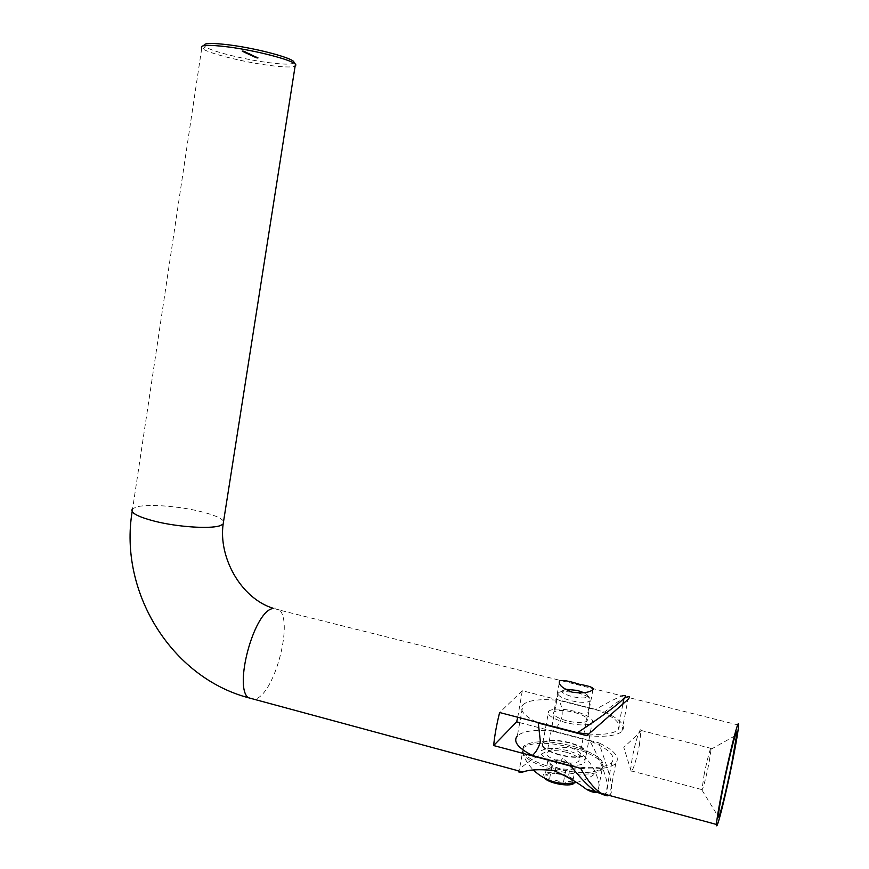 <?xml version="1.0" encoding="UTF-8"?>
<svg xmlns="http://www.w3.org/2000/svg" width="869" height="869" viewBox="0 0 869 869"><rect width="100%" height="100%" fill="white"/><g stroke="black" fill="none" stroke-linecap="round" stroke-linejoin="round"><path stroke-width="0.65" stroke-dasharray="4.34 3.26" d="M293.961 62.155C293.831 64.632 285.065 64.751 267.641 62.514C243.798 59.385 212.014 51.467 205.486 46.872L204.106 45.59M223.594 521.172C220.845 517.75 212.655 514.405 199.034 511.146C178.058 506.149 149.392 503.977 137.693 506.649L132.642 508.647L201.771 48.056L202.835 48.881C209.766 53.682 243.168 61.96 268.217 65.262C282.534 67.152 291.495 67.478 295.102 66.218M566.827 720.836C556.594 717.837 552.282 714.915 553.868 712.091C557.29 709.93 564.003 709.984 573.996 712.276C584.24 715.23 588.595 718.152 587.064 721.053C583.653 723.214 576.907 723.138 566.827 720.836M558.083 763.036C544.765 758.952 539.182 754.889 541.344 750.827C545.884 747.655 554.661 747.601 567.685 750.642C581.024 754.64 586.673 758.735 584.598 762.917C580.09 766.089 571.248 766.121 558.083 763.036M559.571 755.042C546.243 751.001 540.648 746.982 542.788 742.984C547.318 739.888 556.095 739.856 569.13 742.886C582.491 746.862 588.139 750.903 586.086 755.009C581.589 758.116 572.747 758.126 559.571 755.042M596.655 792.18L598.556 790.703C602 784.034 592.191 755.661 571.063 747.829C549.099 744.342 526.179 763.384 519.456 769.163L518.358 770.825M553.987 768.326C529.786 760.853 519.684 753.466 523.67 746.167C531.947 740.399 547.872 740.279 571.444 745.787C595.732 752.999 606.03 760.451 602.336 768.163C594.157 773.921 578.037 773.975 553.987 768.326C529.786 760.853 519.684 753.466 523.67 746.167C531.947 740.399 547.872 740.279 571.444 745.787C595.732 752.999 606.03 760.451 602.336 768.163C594.157 773.921 578.037 773.975 553.987 768.326M603.434 794.679L606.616 792.886C610.755 787.966 602.782 763.96 589.812 740.931C608.919 748.774 616.23 755.997 611.754 762.602C606.041 767.512 593.494 768.859 574.116 766.643M244.645 51.684L245.188 51.868L244.526 52.488L244.993 51.847M245.395 51.923L246.753 52.227L245.395 51.923L245.264 52.727L244.526 52.705L244.7 51.934M247.274 52.651L245.808 52.433L247.274 52.651L247.154 53.454L247.85 52.792M247.122 52.824L247.654 53.009L246.992 53.628L247.459 52.976M248.491 53.183L247.089 53.031L248.491 53.183L248.36 53.987L248.958 53.313M248.208 53.389L249.653 53.563L247.687 53.291L248.078 54.193L248.621 53.585M251.065 54.541L249.827 54.291L251.804 55.431L251.923 54.628M251.163 54.899L252.629 55.127L250.685 54.682L252.216 54.986L251.163 54.899L251.043 55.692L251.239 54.943M251.901 55.247L253.368 55.464L251.423 55.019L252.955 55.334L251.901 55.247L251.858 56.072L251.988 55.279M253.368 55.551L252.162 55.366L253.965 55.746L253.237 56.344L253.618 55.583M254.932 56.648L256.942 56.941L254.932 56.648L254.889 57.473L255.019 56.681M256.377 57.093L255.388 56.854L256.942 57.126L255.812 56.833L256.246 57.886L255.638 56.919M256.257 57.256L258.202 57.539L256.257 57.256L256.127 58.038L256.333 57.289M255.301 56.452L254.117 56.268L255.844 56.604L255.182 57.235L255.997 57.354L256.127 56.561M253.857 56.148L255.312 56.366L252.988 55.746L254.921 56.235L253.857 56.148L253.813 56.974L253.933 56.181M249.892 54.008L251.239 54.302L249.892 54.008L249.077 54.812L249.197 54.008M249.729 53.791L248.262 53.563L249.729 53.791L249.599 54.584L250.305 53.932L250.218 54.747L250.066 53.965M245.742 52.259L247.198 52.422L245.232 52.162L246.046 53.248L246.166 52.455M243.385 51.325L245.492 51.651L243.287 51.271L243.266 52.129L244.732 52.477L244.852 51.673M243.787 51.173L242.169 50.75L244.287 51.955L244.308 51.086M588.476 734.033C603.705 735.044 613.536 733.653 617.978 729.862C622.367 723.768 614.959 716.947 595.743 709.408C607.963 702.358 616.805 697.872 622.291 695.95L279.394 610.071C292.94 621.335 275.973 689.236 257.137 698.394L254.682 699.436M595.743 709.408L522.312 690.725L517.75 717.24M519.738 722.639L589.812 740.931M522.312 690.725L499.632 712.526M256.214 58.071L258.082 58.332L258.202 57.539M258.082 58.332L257.789 57.343M257.669 58.136L257.593 57.321M257.474 58.104L257.941 57.473M257.811 58.266L257.365 57.397M257.235 58.19L257.018 57.245M256.898 58.027L256.822 57.213M256.703 58.006L257.17 57.376M257.05 58.158L256.127 58.038M255.519 57.712L255.692 56.854M255.573 57.636L255.551 56.811M255.421 57.593L255.464 56.898M255.334 57.68L256.366 57.919L256.485 57.137M256.366 57.919L256.866 57.158M256.746 57.951L256.876 57.082M256.757 57.875L256.355 56.93M256.236 57.723L255.812 56.833M255.682 57.626L256.246 57.886M256.409 57.897L256.529 57.115M255.931 57.68L256.051 56.887M256.583 57.843L256.703 57.061M254.889 57.473L256.822 57.723L256.942 56.941M256.822 57.723L256.866 56.898M256.746 57.691L254.813 57.43M255.997 57.354L256.04 56.518M255.92 57.311L253.998 57.05L254.117 56.268M253.998 57.05L254.193 56.3M254.074 57.093L254.432 56.333M254.313 57.126L254.432 56.42M254.302 57.202L255.345 57.452L255.475 56.659M255.345 57.452L255.844 56.604M255.725 57.397L255.182 57.235M254.476 57.224L255.605 57.408L254.476 57.224L254.541 56.409L255.725 56.615L254.595 56.442M254.758 57.18L254.878 56.387M255.551 57.376L255.682 56.583L255.605 57.408M255.269 57.419L255.388 56.626M253.813 56.974L255.193 57.158L255.312 56.366M255.193 57.158L255.236 56.333M255.117 57.126L254.997 56.3M254.878 57.093L255.041 56.235M254.921 57.028L254.508 56.094M254.389 56.887L254.606 56.029M254.487 56.822L252.868 56.539L252.988 55.746M252.868 56.539L253.064 55.779M252.944 56.572L254.324 56.811L254.454 56.018M254.487 56.04L253.835 56.811L253.422 55.942M253.303 56.735L253.498 55.985M253.379 56.767L254.758 57.006L254.889 56.213M254.921 56.235L254.802 57.028L253.737 56.941M253.498 56.376L253.542 55.551M253.422 56.344L252.043 56.159L252.162 55.366M252.043 56.159L252.238 55.399M252.119 56.192L252.477 55.431M252.358 56.224L252.477 55.518M252.358 56.311L253.4 56.561L253.531 55.768M253.4 56.561L253.9 55.703M253.781 56.496L253.237 56.344M252.521 56.333L253.661 56.507L252.521 56.333L252.597 55.507L253.781 55.714L252.64 55.54M252.803 56.279L252.922 55.486M253.607 56.474L253.726 55.681M253.324 56.518L253.444 55.725M251.858 56.072L253.237 56.257L253.368 55.464M253.237 56.257L253.281 55.431M253.161 56.224L253.031 55.399M252.912 56.192L253.064 55.323M252.944 56.116L251.304 55.812L251.423 55.019M251.304 55.812L251.499 55.062M251.38 55.855L252.347 55.985L252.477 55.192M252.347 55.985L252.912 55.301M252.792 56.094L252.76 55.355M252.64 56.148L251.782 56.04M251.119 55.735L252.499 55.92L252.629 55.127M252.499 55.92L252.542 55.084M252.423 55.877L252.292 55.051M252.173 55.844L252.325 54.975M252.206 55.768L250.554 55.475L250.685 54.682M250.554 55.475L250.761 54.714M250.641 55.507L251.608 55.649L251.738 54.845M251.608 55.649L252.173 54.964M252.053 55.757L252.021 55.008M251.901 55.812L251.043 55.692M251.804 55.431L251.565 54.465M251.434 55.258L251.369 54.443M251.25 55.236L251.662 54.573M251.543 55.377L251.217 54.53M251.098 55.323L251.152 54.486M251.022 55.279L250.131 55.073L250.25 54.28M250.131 55.073L249.892 54.334M249.772 55.127L250.576 55.323L250.696 54.53M250.576 55.323L250.62 54.486M250.489 55.279L250.087 54.356M249.957 55.149L250.337 54.312M250.218 55.116L250.967 54.465M249.077 54.812L250.37 55.073L250.489 54.28M250.37 55.073L251.195 54.28M251.076 55.073L249.772 54.801M249.848 54.834L250.913 55.073L249.24 54.812L251.032 54.269L249.968 54.041M250.869 55.051L251 54.247M249.403 54.79L249.533 53.987M249.273 54.834L249.392 54.03M249.946 54.758L250.142 53.997M250.022 54.801L250.489 53.954M250.37 54.747L249.533 54.551L249.664 53.748M249.533 54.551L248.751 54.573L248.871 53.78M248.751 54.573L248.458 53.585M248.338 54.389L248.262 53.563M248.143 54.356L248.74 54.638L248.871 53.835M248.74 54.638L249.305 53.791M248.501 54.389L249.533 54.367L249.653 53.563M248.317 53.378L248.197 54.182L249.512 54.356L249.631 53.552M248.197 54.182L248.219 53.335M248.1 54.128L248.023 53.302M248.838 54.106L246.97 53.824L248.002 54.15L248.121 53.357M248.002 54.15L247.687 53.291M247.567 54.095L247.763 53.335M248.545 54.334L249.099 54.323L248.404 53.422L249.229 53.53L248.664 53.541M248.273 54.215L248.404 53.422M249.099 54.323L249.229 53.53M248.73 54.15L248.849 53.357M248.806 54.193L248.936 53.389M249.034 54.139L249.153 53.335M248.284 53.954L248.404 53.15M247.991 53.943L248.121 53.139M247.741 53.878L247.861 53.074M247.35 53.813L247.469 53.009M247.035 53.867L247.165 53.063M247.937 53.248L247.893 54.084L248.013 53.281M247.817 54.041L247.611 53.172M247.48 53.976L247.361 53.096M247.23 53.889L247.535 53.042M247.404 53.845L248.089 54.019L248.208 53.226M248.089 54.019L248.404 53.248M247.339 53.78L247.654 53.009M247.535 53.813L247.307 52.846M247.73 53.596L247.622 52.835M247.491 53.628L247.698 52.868M247.578 53.672L248.045 52.813M247.915 53.617L247.089 53.422L247.209 52.618M247.089 53.422L246.296 53.444L246.416 52.651M246.296 53.444L246.003 52.455M245.884 53.259L245.808 52.433M245.688 53.226L246.296 53.509L246.416 52.705M246.296 53.509L246.861 52.651M246.046 53.248L247.078 53.226L247.198 52.422L247.057 53.226L245.742 53.042L245.862 52.249M245.742 53.042L245.764 52.194M245.634 52.998L245.569 52.173M245.438 52.976L245.666 52.216M245.547 53.02L245.232 52.162M245.101 52.966L245.308 52.194M246.09 53.205L246.644 53.194L245.938 52.281L246.774 52.39L246.209 52.401M245.818 53.085L245.938 52.281M246.644 53.194L246.774 52.39M244.569 52.737L245.873 53.009L245.992 52.205M245.873 53.009L246.633 53.031L246.698 52.194M246.579 52.998L245.264 52.727M245.351 52.759L246.416 52.998L244.732 52.737L245.471 51.955L246.535 52.194L245.471 51.955M246.383 52.976L246.503 52.173L246.416 52.998M244.906 52.716L245.025 51.912M244.765 52.759L244.895 51.955M244.873 52.651L245.188 51.868M245.069 52.672L244.841 51.706M244.732 52.477L245.406 51.597M245.275 52.401L243.798 52.042L243.917 51.238M243.461 52.162L245.156 52.422L243.461 52.162L243.505 51.304L245.275 51.619L243.592 51.358M243.885 52.086L244.004 51.282M245.08 52.368L245.199 51.564M244.656 52.444L244.776 51.64M244.178 51.89L243.526 50.847M243.407 51.662L243.45 50.869M243.331 51.673L243.993 51.868L244.113 51.065M243.993 51.868L243.711 51.141M243.592 51.944L242.342 51.64L242.473 50.836M242.342 51.64L242.701 50.75M242.57 51.553L242.994 50.891M242.875 51.695L243.19 50.913M243.07 51.716L242.809 50.739M242.69 51.543L242.049 51.553L242.277 50.815M242.158 51.619L242.907 51.847L243.027 51.043M242.907 51.847L243.657 51.988M639.41 745.026L641.018 730.427C640.366 726.321 635.337 741.637 632.589 756.291C631.166 763.894 630.644 768.739 631.003 770.836L631.198 771.292C633.24 770.086 635.989 761.331 639.41 745.026M704.064 775.007C706.964 760.169 711.233 744.429 711.233 748.426L708.995 763.069C705.541 779.71 703.173 788.683 701.913 789.997L704.064 775.007M575.006 711.374C561.939 708.387 553.151 708.311 548.665 711.146C546.568 714.839 552.217 718.652 565.61 722.595C578.83 725.626 587.672 725.713 592.137 722.878C594.135 719.076 588.422 715.23 575.006 711.374M559.647 754.65C546.308 750.599 540.714 746.58 542.864 742.593C547.383 739.497 556.171 739.465 569.206 742.495C582.567 746.471 588.215 750.512 586.162 754.618C581.665 757.714 572.823 757.725 559.647 754.65M609.18 795.407L609.756 795.037C616.002 789.497 606.204 764.698 598.882 742.854L553.238 730.938C557.637 726.832 560.57 721.987 562.037 716.404C562.667 710.657 561.624 705.324 558.897 700.392L604.694 712.059C612.102 705.454 618.532 700.881 623.975 698.339M580.709 768.402C598.784 769.825 610.472 768.163 615.784 763.395C620.347 757.377 614.709 750.523 598.882 742.854M553.238 730.938C534.935 729.33 522.964 731.003 517.316 735.945L523.029 704.64C528.613 700.088 540.572 698.676 558.897 700.392M604.694 712.059C620.629 719.402 626.353 725.865 621.878 731.437C616.632 735.815 604.954 737.238 586.857 735.685M536.216 722.041C523.192 715.144 518.793 709.343 523.029 704.64M564.003 761.613L560.961 760.94C546.72 760.375 545.993 762.873 558.8 768.435C573.898 770.521 576.875 768.652 567.718 762.841L564.003 761.613M584.022 692.723L587.292 694.863C588.541 698.274 583.436 698.85 571.998 696.612C561.439 693.266 559.115 690.79 565.024 689.182M577.505 692.854C583.599 694.45 587.705 696.297 589.823 698.383L590.073 700.979C586.836 702.923 580.373 702.815 570.705 700.62C560.896 697.807 556.736 695.113 558.235 692.539L562.71 691.213L577.505 692.854M566.425 752.272C576.169 755.194 580.286 758.181 578.765 761.233C575.474 763.547 569.021 763.579 559.408 761.32C549.675 758.355 545.591 755.378 547.155 752.391C550.468 750.077 556.899 750.034 566.425 752.272M602.684 768.967L596.46 772.704C585.739 775.322 571.487 774.409 553.683 769.945C535.054 764.514 524.55 758.474 522.182 751.826L523.377 747.731C531.665 741.941 547.589 741.811 571.161 747.329C594.222 754.096 604.737 761.309 602.684 768.967M544.613 778.266L543.592 774.605C547.394 768.663 578.993 777.147 574.213 782.882M561.885 774.67L568.304 777.049L561.819 773.41L554.683 773.377L561.885 774.67M575.202 768.685L565.708 770.336L551.858 766.621L547.709 761.342L557.214 759.767L570.857 763.406L575.202 768.685L572.617 782.448L570.585 777.679L568.304 777.049L571.976 779.591L572.617 782.448C571.335 783.968 568.163 784.555 563.112 784.196L549.284 780.449C545.515 778.418 544.146 776.614 545.178 775.039L549.958 773.334L554.683 773.377L551.391 772.313L549.958 773.334M547.709 761.342L545.178 775.039L551.391 772.313M572.617 782.448C569.945 780.644 566.773 781.231 563.112 784.196C558.941 780.558 554.324 779.308 549.284 780.449C548.328 776.245 546.959 774.442 545.178 775.039M570.857 763.406L568.304 777.049M557.214 759.767L554.683 773.377M551.858 766.621L549.284 780.449M565.708 770.336L563.112 784.196M271.639 608.811C274.691 607.54 277.276 607.952 279.394 610.071L273.148 608.3M253.618 56.637L253.737 55.844M253.694 56.67L253.813 55.877M253.835 56.811L253.954 56.018M254.085 56.865L254.204 56.072M254.313 57.017L254.432 56.224M252.01 55.909L252.129 55.116M252.032 55.942L252.151 55.149M252.282 56.105L252.401 55.312M251.26 55.573L251.391 54.769M251.293 55.594L251.413 54.801M251.543 55.768L251.662 54.964M250.294 55.04L250.413 54.247M249.034 54.541L249.153 53.748M246.579 53.411L246.709 52.607M245.797 52.966L245.916 52.162M132.642 508.647L132.153 511.635M295.438 64.252L295.938 64.969M559.245 683.012L553.868 712.091M542.788 742.984L541.344 750.827M523.377 747.731L519.456 769.163M602.043 769.76L597.926 791.453M586.086 755.009L584.598 762.917M592.962 689.606L587.064 721.053M622.791 704.542L617.978 729.862M611.754 762.602L605.812 793.831M205.486 46.872L202.835 48.881M255.584 56.887L255.464 57.68M255.388 56.854L255.269 57.636M256.942 57.126L256.822 57.908M254.356 56.376L254.237 57.169M255.91 56.648L255.79 57.441M254.541 56.409L254.421 57.202M254.65 56.061L254.53 56.854M252.412 55.475L252.282 56.268M253.965 55.746L253.846 56.539M252.597 55.507L252.466 56.3M253.781 55.714L253.661 56.507M253.129 55.355L252.998 56.148M252.955 55.334L252.836 56.127M252.39 55.008L252.26 55.812M252.216 54.986L252.097 55.779M249.827 54.291L249.707 55.084M250.033 54.323L249.914 55.127M251.043 54.519L250.924 55.312M251.239 54.302L251.119 55.105M249.153 53.976L249.023 54.78M251.032 54.269L250.913 55.073M249.36 54.019L249.24 54.812M250.554 53.987L250.424 54.79M249.001 53.335L248.882 54.128M249.207 53.367L249.088 54.171M247.089 53.031L246.97 53.824M247.296 53.063L247.176 53.856M248.328 53.205L248.208 54.008M247.893 52.824L247.774 53.617M248.1 52.857L247.98 53.661M246.753 52.227L246.633 53.031M244.645 51.901L244.526 52.705M244.852 51.934L244.732 52.737M245.492 51.651L245.373 52.455M243.287 51.271L243.168 52.075M243.505 51.304L243.385 52.107M245.275 51.619L245.156 52.422M244.189 51.108L244.07 51.923M242.386 50.782L242.255 51.586M242.169 50.75L242.049 51.553M244.406 51.152L244.287 51.955M631.198 771.292L623.79 747.383L641.126 731.231M641.018 730.427L711.233 748.426M711.222 749.143L735.12 735.75M542.864 742.593L548.665 711.146M738.574 725.072L626.766 697.068M615.784 763.395L609.756 795.037M621.878 731.437L627.961 699.491M586.162 754.618L592.137 722.878M701.913 789.997L718.457 816.936M631.003 770.836L701.848 789.584M567.718 762.841L562.721 757.985L560.961 760.94M587.292 694.863L589.823 698.383M590.073 700.979L578.765 761.233M522.182 751.826C524.496 758.8 528.265 764.905 533.49 770.14M576.017 782.534C583.61 780.894 590.42 777.614 596.46 772.704M570.585 777.679L571.976 779.591M558.235 692.539L547.155 752.391M565.567 689.128L562.71 691.213"/><path stroke-width="1.3" d="M204.106 45.59C203.444 42.983 211.96 42.777 229.644 44.96C257.572 48.512 293.831 58.342 293.961 62.155L295.438 64.252M295.102 66.218L295.938 64.969L295.417 64.23C291.951 59.907 255.768 50.478 228.199 46.937C208.31 44.504 199.501 44.873 201.771 48.056M559.538 680.959L559.647 680.851C562.851 679.906 569.38 681.046 579.232 684.261C589.323 685.989 593.972 687.705 593.169 689.389L592.962 689.606C589.388 692.658 582.447 693.516 572.16 692.18C562.286 688.291 558.072 684.544 559.538 680.959M518.358 770.825C518 772.161 519.499 772.574 522.845 772.03C529.134 769.608 539.388 769.087 553.586 770.477C567.196 776.56 578.102 782.806 586.314 789.215C590.735 791.811 594.179 792.8 596.655 792.18M574.116 766.643L571.15 766.23C580.557 778.352 588.91 786.912 596.199 791.898L603.434 794.679M571.15 766.23L493.657 745.548C494.613 735.598 496.601 724.594 499.632 712.526L577.418 732.752L588.476 734.033M622.291 695.95C625.322 695.026 626.158 695.482 624.8 697.318L623.975 698.318C617.186 705.248 601.663 716.729 577.418 732.752M517.75 717.24L516.642 721.835L519.738 722.639M516.642 721.835L493.657 745.548M731.904 762.645L736.673 734.881C738.118 721.933 729.645 754.325 723.204 786.956C719.728 804.661 718.142 814.655 718.457 816.936C719.087 819.967 726.647 789.226 731.904 762.645M722.28 789.541C718.62 808.072 716.697 819.717 716.501 824.464C716.175 833.697 725.963 794.603 732.73 760.364C736.38 741.898 738.335 730.134 738.574 725.072C739.095 715.459 729.46 753.162 722.28 789.541M623.975 698.339L626.766 697.068C629.949 695.841 630.351 696.645 627.961 699.491L586.857 735.685L538.302 723.062L540.366 741.572C538.856 747.459 536.173 752.098 532.339 755.498L580.709 768.402C587.118 780.047 593.853 788.302 600.913 793.169C604.389 795.58 607.149 796.33 609.18 795.407M517.316 735.945C512.829 741.376 517.837 747.894 532.339 755.498M538.302 723.062L536.216 722.041M565.024 689.182L577.429 690.453L584.022 692.723M574.213 782.882C571.954 787.347 550.001 783.925 544.613 778.266M132.642 508.647C129.427 512.449 137.226 516.751 156.051 521.563C178.33 526.994 209.125 529.015 219.422 525.908L223.116 524.268L223.594 521.172M254.682 699.436L248.132 697.655C234.011 686.412 253.324 614.166 271.639 608.811M132.153 511.635C118.749 592.071 171.356 677.179 248.132 697.655L522.845 772.03M559.647 680.851L559.245 683.012M273.148 608.3C240.224 597.926 218.553 556.812 223.116 524.268L295.417 64.23M586.314 789.215L596.199 791.898M623.975 698.318L622.791 704.542M735.12 735.75L736.673 734.881M716.501 824.464L600.913 793.169M533.49 770.14C545.428 781.329 559.603 785.467 576.017 782.534"/></g></svg>
